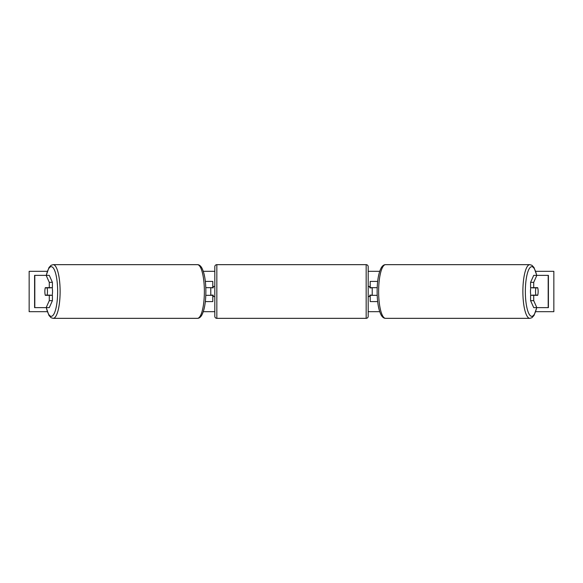 <?xml version="1.0" encoding="UTF-8"?>
<svg xmlns="http://www.w3.org/2000/svg" width="583" height="583" viewBox="0 0 583 583"><rect width="100%" height="100%" fill="white"/><g stroke="black" fill="none" stroke-linecap="round" stroke-linejoin="round"><path stroke-width="0.87" d="M205.325 301.593L212.795 301.593L212.795 295.333L205.792 295.333M212.795 287.871L212.795 281.407L205.325 281.407M210.776 287.667L213.196 287.871L213.196 286.457L214.814 286.457L214.814 316.321L214.814 266.679A2.019 2.019 0 0 1 216.832 264.66L366.168 264.66A2.019 2.019 0 0 1 368.186 266.679L368.186 316.321A2.019 2.019 0 0 1 366.168 318.34L366.168 264.66M210.776 287.871L210.776 295.333M205.792 287.667L212.795 287.667M52.412 282.347L49.293 282.347L46.159 275.358L49.278 275.358L52.412 282.347L52.412 287.667L45.314 287.667A5.043 1.304 -90 0 0 44.855 291.5A5.043 1.304 -90 0 0 45.314 295.333L49.293 295.333L49.293 300.653L52.412 300.653L52.412 295.333L49.293 295.333M52.412 300.653L49.278 307.642L34.594 307.642L34.594 275.358L46.159 275.358M49.293 287.667L49.293 282.347M46.159 307.642L49.293 300.653M533.707 287.667L533.707 282.347L536.841 275.358L533.722 275.358L530.588 282.347L530.588 287.667L537.686 287.667A5.043 1.304 -90 0 1 538.145 291.5A5.043 1.304 -90 0 1 537.686 295.333L533.707 295.333L533.707 300.653L530.588 300.653L530.588 295.333L533.707 295.333M530.588 300.653L533.722 307.642L548.406 307.642L548.406 275.358L536.841 275.358M530.588 282.347L533.707 282.347M536.841 307.642L533.707 300.653M377.675 301.593L370.205 301.593L370.205 295.333L377.208 295.333M370.205 287.871L370.205 281.407L377.675 281.407M372.224 287.667L372.224 295.333M377.208 287.667L370.205 287.667M214.814 316.321A2.019 2.019 0 0 0 216.832 318.34L366.168 318.34M214.814 296.543L213.196 296.543L213.196 295.129L210.776 295.129M368.186 296.543L369.804 296.543L369.804 295.129L372.224 295.129M372.224 287.871L369.804 287.871L369.804 286.457L368.186 286.457M214.814 266.679L214.814 286.457M47.07 295.129L45.255 295.129A5.043 1.304 90 0 1 44.855 291.5A5.043 1.304 90 0 1 45.255 287.871L47.07 287.871A5.043 1.304 90 0 1 47.463 291.5A5.043 1.304 90 0 1 47.07 295.129L50.575 295.129A5.043 1.304 90 0 1 50.517 295.333M52.076 287.667A5.043 1.304 90 0 1 52.536 291.5A5.043 1.304 90 0 1 52.076 295.333M50.517 287.667A5.043 1.304 90 0 1 50.575 287.871L47.07 287.871M47.303 311.679L29.15 311.679L29.15 271.321L47.303 271.321M535.697 271.321L553.85 271.321L553.85 311.679L535.697 311.679M379.701 311.679L368.186 311.679M214.814 311.679L203.299 311.679M379.701 271.321L368.186 271.321M214.814 271.321L203.299 271.321M538.145 291.5A5.043 1.304 90 0 0 537.745 287.871L535.93 287.871A5.043 1.304 90 0 0 535.537 291.5A5.043 1.304 90 0 0 535.93 295.129L537.745 295.129A5.043 1.304 90 0 0 538.145 291.5M530.924 287.667A5.043 1.304 90 0 0 530.464 291.5A5.043 1.304 90 0 0 530.924 295.333M535.93 287.871L532.425 287.871A5.043 1.304 90 0 1 532.483 287.667M535.93 295.129L532.425 295.129A5.043 1.304 90 0 0 532.483 295.333M34.812 307.642L34.812 275.358M548.188 307.642L548.188 275.358M216.832 264.66L216.832 318.34M46.349 307.642A24.821 6.428 -90 0 0 53.454 314.784A24.821 6.428 -90 0 0 57.651 291.5A24.821 6.428 -90 0 0 53.454 268.216A24.821 6.428 -90 0 0 46.349 275.358M60.122 291.5A26.84 6.945 90 0 1 53.177 318.34L197.426 318.34A26.84 6.945 -90 0 0 204.371 291.5A26.84 6.945 -90 0 0 197.426 264.66L53.177 264.66A26.84 6.945 90 0 1 60.122 291.5M536.651 307.642A24.821 6.428 -90 0 1 529.546 314.784A24.821 6.428 -90 0 1 525.349 291.5A24.821 6.428 -90 0 1 529.546 268.216A24.821 6.428 -90 0 1 536.651 275.358M536.768 275.358L534.021 267.539L531.922 265.287L529.823 264.66A26.84 6.945 90 0 0 522.878 291.5A26.84 6.945 90 0 0 529.823 318.34L385.574 318.34A26.84 6.945 -90 0 1 378.629 291.5A26.84 6.945 -90 0 1 385.574 264.66C384.073 264.609 382.674 265.564 381.377 267.539C378.615 272.633 377.201 280.62 377.128 291.5C377.201 302.38 378.615 310.367 381.377 315.461C382.674 317.436 384.073 318.391 385.574 318.34M46.232 307.642L48.979 315.461L51.078 317.713L53.177 318.34M197.426 264.66C198.927 264.609 200.326 265.564 201.623 267.539C204.385 272.633 205.799 280.62 205.872 291.5C205.799 302.38 204.385 310.367 201.623 315.461C200.326 317.436 198.927 318.391 197.426 318.34M46.232 275.358L48.979 267.539L51.078 265.287L53.177 264.66M529.823 264.66L385.574 264.66M536.768 307.642L534.021 315.461L531.922 317.713L529.823 318.34"/></g></svg>
